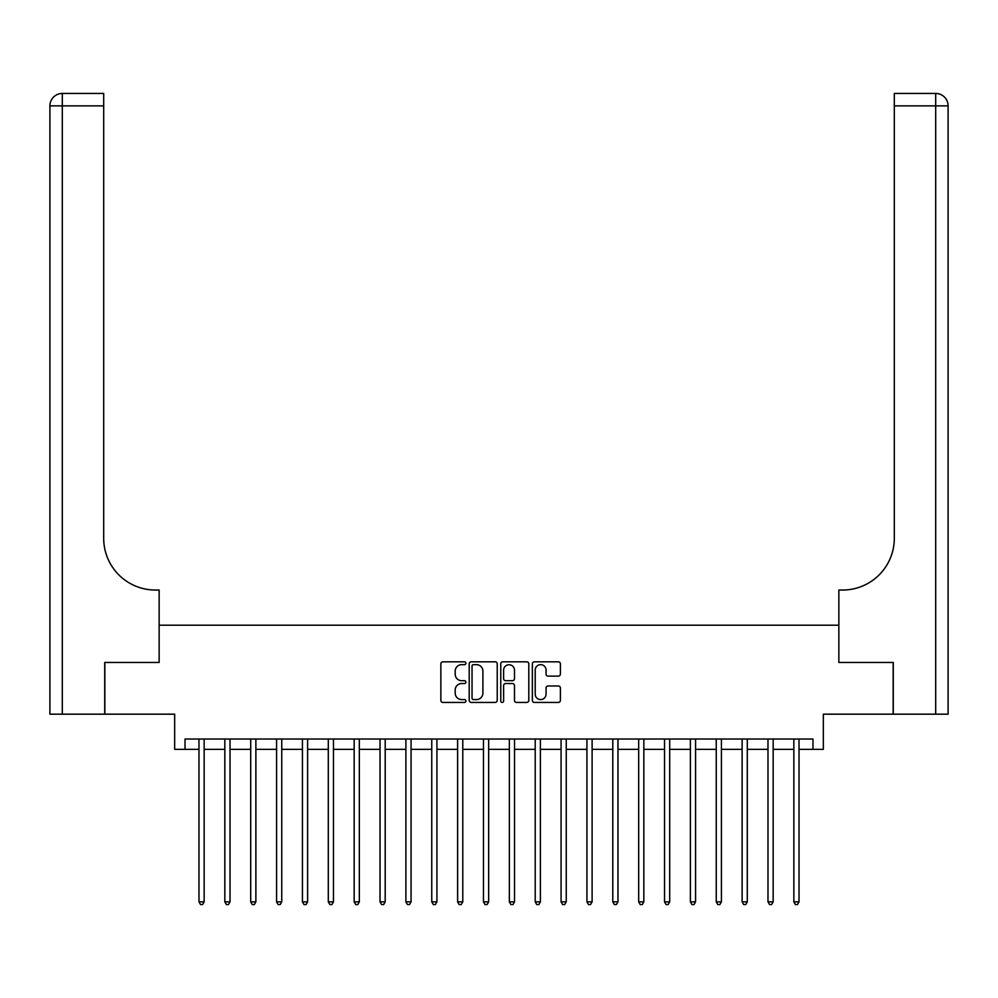 <?xml version="1.0" encoding="UTF-8"?>
<svg xmlns="http://www.w3.org/2000/svg" width="998" height="998" viewBox="0 0 998 998"><rect width="100%" height="100%" fill="white"/><g stroke="black" fill="none" stroke-linecap="round" stroke-linejoin="round"><path stroke-width="1.5" d="M465.891 663.233A1.422 1.422 0 0 0 464.469 661.811L442.9 661.811A2.033 2.033 0 0 0 440.866 663.832L440.866 700.396A2.033 2.033 0 0 0 442.9 702.43L464.469 702.43A1.422 1.422 0 0 0 465.891 701.008A1.422 1.422 0 0 0 464.469 699.586L461.675 699.586A6.499 6.499 0 0 1 455.188 693.086L455.188 690.042A6.499 6.499 0 0 1 461.675 683.543L464.469 683.543A1.422 1.422 0 0 0 465.891 682.121A1.422 1.422 0 0 0 464.469 680.698L461.675 680.698A6.499 6.499 0 0 1 455.188 674.199L455.188 671.155A6.499 6.499 0 0 1 461.675 664.656L464.469 664.656A1.422 1.422 0 0 0 465.891 663.233M558.356 676.12A2.033 2.033 0 0 0 560.389 674.099L560.389 663.832A2.033 2.033 0 0 0 558.356 661.811L534.392 661.811A2.033 2.033 0 0 0 532.358 663.832L532.358 700.396A2.033 2.033 0 0 0 534.392 702.43L558.356 702.43A2.033 2.033 0 0 0 560.389 700.396L560.389 688.009A2.033 2.033 0 0 0 558.356 685.975L548.102 685.975A2.033 2.033 0 0 0 546.068 688.009L546.068 694.146A5.427 5.427 0 0 1 540.629 699.586A5.427 5.427 0 0 1 535.202 694.146L535.202 670.082A5.427 5.427 0 0 1 540.629 664.656A5.427 5.427 0 0 1 546.068 670.082L546.068 674.099A2.033 2.033 0 0 0 548.102 676.12L558.356 676.12M185.017 749.361L185.017 739.019L812.983 739.019L812.983 749.361L823.338 749.361L823.338 714.181L893.16 714.181L893.16 662.46L838.856 662.46L838.856 625.21L159.144 625.21L159.144 662.46L159.144 590.043L155.426 590.043A51.734 51.734 0 0 1 103.692 538.309L103.692 105.875L62.313 105.875L62.313 714.181L104.728 714.181L104.728 662.46L159.144 662.46L104.84 662.46L104.84 714.181L174.662 714.181L174.662 749.361L198.976 749.361M497.229 663.832A2.033 2.033 0 0 0 495.195 661.811L471.231 661.811A2.033 2.033 0 0 0 469.197 663.832L469.197 700.396A2.033 2.033 0 0 0 471.231 702.43L495.195 702.43A2.033 2.033 0 0 0 497.229 700.396L497.229 663.832M502.805 661.811L526.769 661.811A2.033 2.033 0 0 1 528.803 663.832L528.803 700.396A2.033 2.033 0 0 1 526.769 702.43L516.515 702.43A2.033 2.033 0 0 1 514.481 700.396L514.481 685.564A2.033 2.033 0 0 0 512.461 683.543L505.649 683.543A2.033 2.033 0 0 0 503.616 685.564L503.616 701.008A1.422 1.422 0 0 1 502.194 702.43A1.422 1.422 0 0 1 500.771 701.008L500.771 663.832A2.033 2.033 0 0 1 502.805 661.811M204.153 749.361L224.837 749.361M230.014 749.361L250.71 749.361M255.875 749.361L276.571 749.361M281.748 749.361L302.431 749.361M307.609 749.361L328.305 749.361M333.469 749.361L354.165 749.361M359.33 749.361L380.026 749.361M385.203 749.361L405.887 749.361M411.064 749.361L431.76 749.361M436.924 749.361L457.62 749.361M462.785 749.361L483.481 749.361M488.658 749.361L509.342 749.361M514.519 749.361L535.215 749.361M540.38 749.361L561.076 749.361M566.24 749.361L586.936 749.361M592.113 749.361L612.797 749.361M617.974 749.361L638.67 749.361M643.835 749.361L664.531 749.361M669.695 749.361L690.391 749.361M695.569 749.361L716.252 749.361M721.429 749.361L742.125 749.361M747.29 749.361L767.986 749.361M773.163 749.361L793.847 749.361M799.024 749.361L812.983 749.361M473.464 664.656A1.422 1.422 0 0 0 472.042 666.078L472.042 698.163A1.422 1.422 0 0 0 473.464 699.586L476.408 699.586A6.499 6.499 0 0 0 482.907 693.086L482.907 671.155A6.499 6.499 0 0 0 476.408 664.656L473.464 664.656M514.481 670.182A5.427 5.427 0 0 0 509.055 664.755A5.427 5.427 0 0 0 503.616 670.182L503.616 678.665A2.033 2.033 0 0 0 505.649 680.698L512.461 680.698A2.033 2.033 0 0 0 514.481 678.665L514.481 670.182M204.403 739.019L204.303 739.281A2.071 2.071 90.2 0 0 204.153 740.054L204.153 901.855L198.976 901.855L198.976 740.054A2.071 2.071 90.2 0 0 198.827 739.281L198.727 739.019M204.153 901.855L202.594 904.55L200.536 904.55L198.976 901.855M230.276 739.019L230.164 739.281A2.071 2.071 0 0 0 230.014 740.054L230.014 901.855L224.837 901.855L224.837 740.054A2.071 2.071 0 0 0 224.7 739.281L224.587 739.019M230.014 901.855L228.467 904.55L226.396 904.55L224.837 901.855M256.137 739.019L256.024 739.281A2.071 2.071 0 0 0 255.875 740.054L255.875 901.855L250.71 901.855L250.71 740.054A2.071 2.071 0 0 0 250.56 739.281L250.448 739.019M255.875 901.855L254.328 904.55L252.257 904.55L250.71 901.855M281.997 739.019L281.898 739.281A2.071 2.071 0 0 0 281.748 740.054L281.748 901.855L276.571 901.855L276.571 740.054A2.071 2.071 0 0 0 276.421 739.281L276.321 739.019M281.748 901.855L280.189 904.55L278.118 904.55L276.571 901.855M307.858 739.019L307.758 739.281A2.071 2.071 0 0 0 307.609 740.054L307.609 901.855L302.431 901.855L302.431 740.054A2.071 2.071 0 0 0 302.282 739.281L302.182 739.019M307.609 901.855L306.062 904.55L303.991 904.55L302.431 901.855M62.313 714.181L49.9 714.181L49.9 105.875A12.413 12.413 0 0 1 62.313 93.45L103.692 93.45L103.692 105.875M155.426 590.043A51.734 51.734 0 0 1 103.692 538.309M49.9 105.875A12.413 12.413 0 0 1 62.313 93.45L62.313 105.875L49.9 105.875M893.272 662.46L838.856 662.46L838.856 590.043L842.574 590.043A51.734 51.734 0 0 0 894.308 538.309L894.308 93.45L935.687 93.45A12.413 12.413 0 0 1 948.1 105.875L948.1 714.181L893.272 714.181L893.272 662.46M842.574 590.043A51.734 51.734 0 0 0 894.308 538.309M333.731 739.019L333.619 739.281A2.071 2.071 0 0 0 333.469 740.054L333.469 901.855L328.305 901.855L328.305 740.054A2.071 2.071 0 0 0 328.155 739.281L328.043 739.019M333.469 901.855L331.922 904.55L329.851 904.55L328.305 901.855M359.592 739.019L359.48 739.281A2.071 2.071 0 0 0 359.33 740.054L359.33 901.855L354.165 901.855L354.165 740.054A2.071 2.071 0 0 0 354.016 739.281L353.903 739.019M359.33 901.855L357.783 904.55L355.712 904.55L354.165 901.855M385.453 739.019L385.353 739.281A2.071 2.071 0 0 0 385.203 740.054L385.203 901.855L380.026 901.855L380.026 740.054A2.071 2.071 0 0 0 379.876 739.281L379.776 739.019M385.203 901.855L383.644 904.55L381.573 904.55L380.026 901.855M411.313 739.019L411.213 739.281A2.071 2.071 0 0 0 411.064 740.054L411.064 901.855L405.887 901.855L405.887 740.054A2.071 2.071 0 0 0 405.737 739.281L405.637 739.019M411.064 901.855L409.517 904.55L407.446 904.55L405.887 901.855M437.186 739.019L437.074 739.281A2.071 2.071 0 0 0 436.924 740.054L436.924 901.855L431.76 901.855L431.76 740.054A2.071 2.071 0 0 0 431.61 739.281L431.498 739.019M436.924 901.855L435.377 904.55L433.307 904.55L431.76 901.855M463.047 739.019L462.935 739.281A2.071 2.071 0 0 0 462.785 740.054L462.785 901.855L457.62 901.855L457.62 740.054A2.071 2.071 0 0 0 457.471 739.281L457.358 739.019M462.785 901.855L461.238 904.55L459.167 904.55L457.62 901.855M488.908 739.019L488.808 739.281A2.071 2.071 0 0 0 488.658 740.054L488.658 901.855L483.481 901.855L483.481 740.054A2.071 2.071 0 0 0 483.331 739.281L483.232 739.019M488.658 901.855L487.099 904.55L485.028 904.55L483.481 901.855M514.768 739.019L514.669 739.281A2.071 2.071 0 0 0 514.519 740.054L514.519 901.855L509.342 901.855L509.342 740.054A2.071 2.071 0 0 0 509.192 739.281L509.092 739.019M514.519 901.855L512.972 904.55L510.901 904.55L509.342 901.855M540.642 739.019L540.529 739.281A2.071 2.071 0 0 0 540.38 740.054L540.38 901.855L535.215 901.855L535.215 740.054A2.071 2.071 0 0 0 535.065 739.281L534.953 739.019M540.38 901.855L538.833 904.55L536.762 904.55L535.215 901.855M566.502 739.019L566.39 739.281A2.071 2.071 0 0 0 566.24 740.054L566.24 901.855L561.076 901.855L561.076 740.054A2.071 2.071 0 0 0 560.926 739.281L560.814 739.019M566.24 901.855L564.693 904.55L562.623 904.55L561.076 901.855M592.363 739.019L592.263 739.281A2.071 2.071 0 0 0 592.113 740.054L592.113 901.855L586.936 901.855L586.936 740.054A2.071 2.071 0 0 0 586.787 739.281L586.687 739.019M592.113 901.855L590.554 904.55L588.483 904.55L586.936 901.855M618.224 739.019L618.124 739.281A2.071 2.071 0 0 0 617.974 740.054L617.974 901.855L612.797 901.855L612.797 740.054A2.071 2.071 0 0 0 612.647 739.281L612.547 739.019M617.974 901.855L616.427 904.55L614.356 904.55L612.797 901.855M644.097 739.019L643.984 739.281A2.071 2.071 0 0 0 643.835 740.054L643.835 901.855L638.67 901.855L638.67 740.054A2.071 2.071 0 0 0 638.52 739.281L638.408 739.019M643.835 901.855L642.288 904.55L640.217 904.55L638.67 901.855M669.957 739.019L669.845 739.281A2.071 2.071 0 0 0 669.695 740.054L669.695 901.855L664.531 901.855L664.531 740.054A2.071 2.071 0 0 0 664.381 739.281L664.269 739.019M669.695 901.855L668.149 904.55L666.078 904.55L664.531 901.855M695.818 739.019L695.718 739.281A2.071 2.071 0 0 0 695.569 740.054L695.569 901.855L690.391 901.855L690.391 740.054A2.071 2.071 0 0 0 690.242 739.281L690.142 739.019M695.569 901.855L694.009 904.55L691.938 904.55L690.391 901.855M721.679 739.019L721.579 739.281A2.071 2.071 0 0 0 721.429 740.054L721.429 901.855L716.252 901.855L716.252 740.054A2.071 2.071 0 0 0 716.102 739.281L716.003 739.019M721.429 901.855L719.882 904.55L717.812 904.55L716.252 901.855M747.552 739.019L747.44 739.281A2.071 2.071 0 0 0 747.29 740.054L747.29 901.855L742.125 901.855L742.125 740.054A2.071 2.071 0 0 0 741.976 739.281L741.863 739.019M747.29 901.855L745.743 904.55L743.672 904.55L742.125 901.855M773.413 739.019L773.3 739.281A2.071 2.071 0 0 0 773.163 740.054L773.163 901.855L767.986 901.855L767.986 740.054A2.071 2.071 0 0 0 767.836 739.281L767.724 739.019M773.163 901.855L771.604 904.55L769.533 904.55L767.986 901.855M799.273 739.019L799.173 739.281A2.071 2.071 0 0 0 799.024 740.054L799.024 901.855L793.847 901.855L793.847 740.054A2.071 2.071 0 0 0 793.697 739.281L793.597 739.019M799.024 901.855L797.464 904.55L795.406 904.55L793.847 901.855M935.687 714.181L935.687 105.875L894.308 105.875M935.687 93.45L935.687 105.875L948.1 105.875"/></g></svg>
